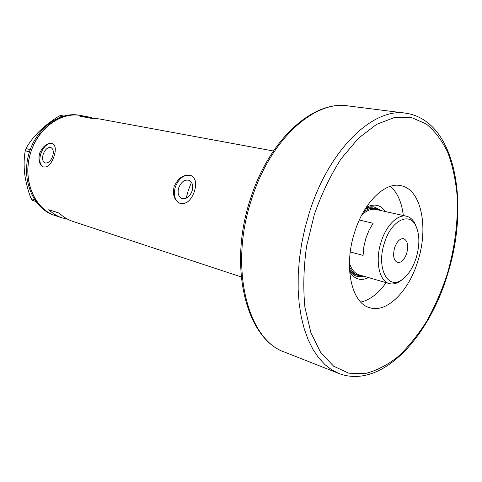 <?xml version="1.0" encoding="UTF-8"?>
<svg xmlns="http://www.w3.org/2000/svg" width="482" height="482" viewBox="0 0 482 482"><rect width="100%" height="100%" fill="white"/><g stroke="black" fill="none" stroke-linecap="round" stroke-linejoin="round"><path stroke-width="0.72" d="M178.756 187.751C177.346 193.035 178.328 196.626 181.702 198.512C186.1 199.512 189.553 197.03 192.071 191.059C193.457 185.835 192.511 182.268 189.233 180.358C184.781 179.274 181.292 181.738 178.756 187.751M43.26 154.089C41.97 158.602 42.536 161.554 44.959 162.94C48.025 163.494 50.58 161.319 52.622 156.415C53.888 151.92 53.339 148.98 50.965 147.594C47.869 146.998 45.302 149.167 43.26 154.089M39.699 153.047C38.06 160.054 39.301 164.681 43.416 166.935C47.736 167.652 51.237 164.199 53.918 156.578C56.153 149.866 55.695 145.546 52.538 143.612C47.525 142.57 43.241 145.715 39.699 153.047M52.55 143.612L52.538 143.612C47.832 142.756 43.946 146.046 40.868 153.493C38.903 160.355 39.771 164.844 43.458 166.953M174.165 186.426C172.327 194.626 174.219 200.235 179.828 203.265C186.166 204.639 191.029 200.699 194.409 191.45C196.789 183.63 195.74 178.37 191.264 175.671C184.208 173.869 178.509 177.454 174.165 186.426M191.209 175.647C184.455 174.08 179.171 177.834 175.358 186.908C173.213 194.963 174.719 200.422 179.882 203.29L179.919 203.302M93.418 118.301L88.158 116.873L80.41 116.319L91.255 118.325L99.033 118.873L273.421 150.999M31.228 150.944C39.114 126.893 61.889 111.456 81.078 115.566C60.437 111.378 36.433 129.363 29.8 155.722C22.925 182.021 35.3 209.363 55.4 215.653C33.836 209.411 21.365 178.171 31.228 150.944M241.211 276.921L72.74 221.371C67.751 219.72 63.244 216.96 59.22 213.104L48.754 209.706C52.773 213.526 57.268 216.261 62.238 217.906L67.631 219.208M59.286 213.171L48.754 209.706M35.62 201.331L32.282 200.265L31.071 198.638C27.986 190.619 25.853 182.377 24.678 173.924C23.775 165.645 23.961 157.933 25.239 150.788L26.004 148.564C29.107 142.817 33.523 137.057 39.253 131.291C45.163 125.663 51.827 120.548 59.238 115.945L61.136 115.523L63.732 116.017M35.686 201.422L32.282 200.265M31.071 198.638L34.529 199.735M29.462 151.842L25.239 150.788M26.004 148.564L30.221 149.607M62.112 116.493L59.238 115.945M62.238 217.906L55.544 215.701M88.158 116.873L79.675 115.306C59.045 111.125 35.066 129.068 28.444 155.379C21.582 181.624 33.957 208.917 54.05 215.207L54.195 215.255M368.573 277.59C360.867 281.235 354.559 279.331 349.655 271.878M349.564 270.607C351.613 273.589 354.077 275.511 356.957 276.367L363.988 276.258M349.516 269.757C351.45 272.414 353.74 274.131 356.391 274.915L356.409 274.921M356.505 276.222L363.054 275.993M186.106 198.301L188.239 190.553L191.462 182.28M403.307 215.52C401.735 202.283 397.427 192.553 390.384 186.335M360.771 302.069C369.935 299.997 378.388 293.532 386.124 282.675M366.127 207.483C374.014 203.302 380.461 204.657 385.467 211.556M380.81 210.52L374.737 207.061C371.791 206.417 368.694 206.917 365.44 208.555M379.858 210.309L374.225 206.959M373.538 208.061C370.827 207.465 367.977 207.869 364.995 209.278M416.255 257.659C419.906 244.874 419.726 234.186 415.713 225.594C409.091 211.405 390.884 220.84 384.323 243.223C376.141 267.775 387.745 290.278 401.801 279.819C408.097 275.391 412.917 267.998 416.255 257.659M402.675 279.217L399.891 281.368C396.186 283.771 392.637 284.507 389.251 283.579C379.22 281.247 374.924 260.955 381.051 242.151C386.076 225.51 397.795 213.906 406.525 216.231C409.941 217.057 412.688 219.424 414.779 223.323L416.165 226.498M394.595 247.869C392.691 255.683 393.68 260.569 397.548 262.533C401.319 262.901 404.368 259.84 406.706 253.339C408.622 245.519 407.609 240.632 403.669 238.674C399.964 238.343 396.939 241.41 394.595 247.869M406.525 216.231L376.105 209.477C371.441 208.513 366.651 210.369 361.735 215.032M350.275 251.941L363.079 255.394L363.832 246.886L365.856 238.319L369.031 230.269L373.122 223.287L359.307 220.027M363.368 212.032C367.609 208.851 371.682 207.682 375.586 208.513L379.485 210.224M362.687 275.885L358.403 275.499C354.595 274.348 351.601 271.366 349.414 266.564M349.426 263.148C351.486 269.577 354.788 273.499 359.319 274.909L389.251 283.579M354.583 232.432C343.389 266.57 351.529 303.088 369.507 307.655C386.877 313.583 409.013 290.935 417.948 260.816C428.823 227.257 421.22 189.149 400.807 185.642C385.034 181.804 363.747 202.338 354.583 232.432M309.299 212.755C329.031 149.04 373.502 107.281 405.85 113.198C455.996 120.663 469.854 204.079 447.627 274.162C428.811 337.478 381.569 389.498 339.057 373.556L331.779 369.863L324.964 364.633L318.704 357.879L313.113 349.643L308.275 339.985L304.287 329.001L301.232 316.807L299.165 303.552L298.153 289.405L298.225 274.565L299.388 259.25L301.648 243.681L304.967 228.107L309.299 212.755M447.302 273.963C454.755 247.977 458.075 222.377 457.255 197.162C455.87 181.033 452.791 166.332 448.025 153.053C442.301 140.877 435.053 131.182 426.269 123.97L411.381 117.506L394.541 117.488L376.544 124.38L358.397 138.256L341.22 158.656C330.586 175.183 321.627 193.77 314.342 214.412L306.576 246.26C303.576 267.805 303.027 288.176 304.925 307.371L310.902 332.725L320.747 352.625L333.664 366.23L348.733 373.189L365.037 373.604C376.225 370.821 387.203 365.193 397.969 356.722C408.399 346.859 417.984 335.02 426.733 321.187C434.854 306.498 441.711 290.754 447.302 273.963M250.507 198.717C269.155 139.581 312.993 100.142 348.004 105.901C314.752 100.021 270.474 139.045 251.694 198.885C228.57 267.468 247.772 340.406 284.82 352.197L339.057 373.556M55.4 215.653L54.05 215.207M415.713 225.594L414.779 223.323M358.403 275.499L356.391 274.915M401.801 279.819L399.891 281.368M405.362 113.137L348.004 105.901M250.495 198.753C227.757 266.564 246.157 339.244 284.82 352.197"/></g></svg>
